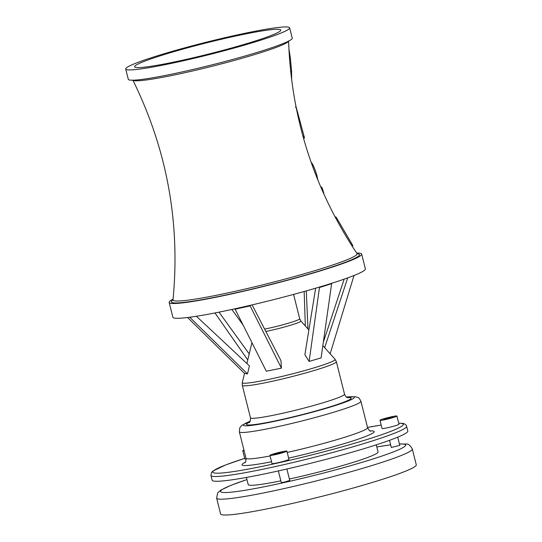 <?xml version="1.0" encoding="UTF-8"?>
<svg xmlns="http://www.w3.org/2000/svg" width="542" height="542" viewBox="0 0 542 542"><rect width="100%" height="100%" fill="white"/><g stroke="black" fill="none" stroke-linecap="round" stroke-linejoin="round"><path stroke-width="0.81" d="M412.299 448.966A100.88 7.608 -14.1 0 1 316.318 480.917A100.88 7.608 -14.1 0 1 216.624 498.118L220.601 513.945A100.88 7.608 -14.1 0 0 320.295 496.75A100.88 7.608 -14.1 0 0 416.276 464.799L412.299 448.966C410.125 445.28 408.126 443.647 406.317 444.074L399.427 443.918M315.64 288.195L304.882 354.732L309.116 361.419L319.543 287.036M319.611 287.49L331.643 283.656L321.101 357.883L309.116 361.419M281.44 368.16L266.312 371.229L235.133 309.225L250.126 305.898L281.44 368.16L280.919 360.532L252.105 304.895M235.133 309.225L234.998 308.784M249.977 305.39L250.126 305.898M189.727 317.233L247.491 373.892L249.422 365.884L196.38 316.264M247.491 373.892L244.523 373.384L187.566 317.51M231.861 309.468L243.026 324.909M249.212 353.946L219.002 312.151M214.964 312.951L247.755 359.983M304.164 291.488L305.336 325.986M307.964 328.926L306.291 290.891M279.489 29.41A75.352 5.684 -14.1 0 0 226.021 38.184A75.352 5.684 -14.1 0 0 134.64 66.89A75.352 5.684 -14.1 0 0 209.07 53.943A75.352 5.684 -14.1 0 0 280.776 30.183A75.352 5.684 -14.1 0 0 279.489 29.41M354.021 275.492L330.132 353.831L322.849 345.579M347.713 277.883L324.638 347.734M323.323 342.232L344.156 279.15M334.997 216.861A83.841 6.321 165.9 0 1 336.196 217.179L352.889 245.702L351.988 245.939M336.196 217.179L335.295 217.423M295.729 107.567C295.661 106.198 295.851 106.225 296.311 107.655L304.001 136.022C304.611 138.196 304.638 138.454 304.082 136.801M311.332 162.878A73.834 5.569 165.9 0 1 311.813 162.966C313.418 165.54 315.112 169.653 316.901 175.303L317.856 180.073M322.002 187.85L323.737 192.749M288.879 48.475L290.397 58.34L291.569 71.205L291.684 80.324M173.081 299.143A99.24 7.486 -14.1 0 0 169.165 302.45L172.878 317.226A99.24 7.486 -14.1 0 0 270.953 300.309A99.24 7.486 -14.1 0 0 365.376 268.873L361.67 254.096A99.24 7.486 -14.1 0 0 359.99 253.222A99.24 7.486 -14.1 0 0 356.656 253.033M169.165 302.45A99.24 7.486 -14.1 0 0 267.24 285.532A99.24 7.486 -14.1 0 0 361.67 254.096M125.724 69.024L128.305 79.315A84.505 6.375 -14.1 0 0 211.82 64.911A84.505 6.375 -14.1 0 0 292.233 38.143L289.645 27.845A84.505 6.375 -14.1 0 0 288.215 27.1A84.505 6.375 -14.1 0 0 199.219 44.01A84.505 6.375 -14.1 0 0 125.724 69.024A84.505 6.375 -14.1 0 0 209.232 54.613A84.505 6.375 -14.1 0 0 289.645 27.845M282.091 452.069L283.039 452.218L279.354 453.397L273.785 454.277L282.091 452.069L282.199 452.489M277.463 453.098L277.633 453.776M275.621 454.589A8.733 0.657 -14.1 0 0 286.881 451.12A8.733 0.657 -14.1 0 0 278.249 452.611A8.733 0.657 -14.1 0 0 269.943 455.375A8.733 0.657 -14.1 0 0 275.621 454.589M286.881 451.12L288.94 459.325A8.733 0.657 165.9 0 1 277.68 462.793A8.733 0.657 165.9 0 1 272.003 463.579L269.943 455.375M286.867 469.006L289.74 480.442L284.11 482.177L281.271 482.57L278.351 470.93M243.941 450.07A8.733 0.657 -14.1 0 0 242.782 450.714A8.733 0.657 -14.1 0 0 244.11 450.741M246.109 458.952A8.733 0.657 165.9 0 1 244.842 458.925L242.782 450.714M384.773 419.345L383.831 419.196L387.51 418.017L393.086 417.144L384.773 419.345M392.137 416.994L392.245 417.408M387.51 418.017L387.679 418.702M396.778 415.965A8.733 0.657 -14.1 0 0 387.584 417.713A8.733 0.657 -14.1 0 0 379.989 420.294A8.733 0.657 -14.1 0 0 388.614 418.81A8.733 0.657 -14.1 0 0 396.927 416.039A8.733 0.657 -14.1 0 0 396.778 415.965M396.927 416.039L398.987 424.251A8.733 0.657 165.9 0 1 390.68 427.015A8.733 0.657 165.9 0 1 382.049 428.498L379.989 420.294M397.733 437.177L399.786 445.368L391.317 447.496L389.522 440.321M246.427 477.448L248.216 484.568A66.937 5.047 -14.1 0 0 280.837 480.842M289.387 479.033A66.937 5.047 -14.1 0 0 378.059 451.953L376.27 444.833M244.693 458.329L225.675 464.934L213.006 471.012L211.543 472.468L210.926 475.422L212.125 480.198A100.88 7.608 -14.1 0 0 311.813 462.997A100.88 7.608 -14.1 0 0 407.801 431.046L406.602 426.269C406.351 424.881 405.07 423.919 402.753 423.377L398.709 423.16M304.001 136.022L302.964 136.293M322.822 189.273L321.833 189.531M316.901 175.303L316.04 175.527M311.813 162.966L311.399 163.074M291.569 71.205L290.641 71.449M290.397 58.34L289.489 58.583M132.831 80.047C167.024 149.524 180.418 222.769 173.013 299.801A94.897 7.154 -14.1 0 0 266.806 283.818A94.897 7.154 -14.1 0 0 357.022 253.581C314.096 189.192 291.284 118.312 288.588 40.928M132.966 80.216A80.304 6.057 -14.1 0 0 212.159 66.26A80.304 6.057 -14.1 0 0 288.554 41.138M173.013 299.936A96.95 7.31 -14.1 0 0 265.445 285.803A96.95 7.31 -14.1 0 0 357.801 253.798A96.95 7.31 -14.1 0 0 357.083 253.703M399.454 444.034A95.419 7.195 165.9 0 1 404.068 444.176A95.419 7.195 165.9 0 1 286.386 482.041A95.419 7.195 165.9 0 1 246.962 479.595M376.812 446.981A95.419 7.195 165.9 0 1 390.66 444.853M242.294 382.577A47.872 3.611 -14.1 0 0 289.604 374.563A47.872 3.611 -14.1 0 0 335.078 359.271L336.365 361.697A48.489 3.659 -14.1 0 1 290.227 377.056A48.489 3.659 -14.1 0 1 242.308 385.321L242.294 382.577L244.517 373.377M265.865 331.467A24.011 1.809 -14.1 0 0 289.801 325.471A24.011 1.809 -14.1 0 0 300.885 321.006L308.886 329.956M264.632 329.089A23.387 1.762 -14.1 0 0 288.019 323.317A23.387 1.762 -14.1 0 0 299.706 318.777L300.885 321.006M210.926 475.422A100.88 7.608 -14.1 0 0 310.613 458.227A100.88 7.608 -14.1 0 0 406.602 426.269M244.699 458.342A98.149 7.398 -14.1 0 0 277.518 463.071A98.149 7.398 -14.1 0 0 401.629 423.431A98.149 7.398 -14.1 0 0 398.736 423.241M381.189 425.07A98.149 7.398 -14.1 0 0 367.503 427.414L381.182 425.05M288.635 458.126A68.136 5.135 -14.1 0 0 373.031 431.005A68.136 5.135 -14.1 0 0 370.159 430.89M245.221 462.272A68.136 5.135 -14.1 0 0 271.542 461.75M244.774 462.76L244.788 462.753C245.553 462.793 245.953 461.276 245.98 458.2A62.682 4.729 -14.1 0 0 270.092 455.971M287.206 452.428A62.682 4.729 -14.1 0 0 367.564 427.658C369.041 430.355 370.118 431.507 370.782 431.107L370.769 431.107M245.98 458.2L239.354 431.811A62.682 4.729 -14.1 0 0 301.298 421.127A62.682 4.729 -14.1 0 0 360.938 401.27C358.309 396.392 358.696 398.038 355.599 396.717L346.433 397.029M250.092 421.303A57.222 4.316 -14.1 0 0 290.214 417.807A57.222 4.316 -14.1 0 0 353.35 396.819A57.222 4.316 -14.1 0 0 346.507 397.083M249.523 422.164A53.949 4.065 -14.1 0 0 294.787 416.452A53.949 4.065 -14.1 0 0 350.234 397.645A53.949 4.065 -14.1 0 0 347.415 397.577M249.103 422.584L249.09 422.591C250.052 422.414 250.506 420.816 250.465 417.801A48.489 3.659 -14.1 0 0 298.385 409.535A48.489 3.659 -14.1 0 0 344.522 394.176C345.45 396.439 346.602 397.632 347.984 397.747L347.984 397.747M304.496 137.946L303.5 138.21M323.811 192.749L323.317 192.884M321.779 187.078L320.878 187.315M173.013 299.801L172.837 300.336M357.022 253.581L357.429 253.968M216.624 498.118L217.654 492.949L220.465 490.341L230.696 485.402L246.956 479.568M376.805 446.954L390.647 444.799M251.942 342.646L246.895 363.526M330.153 353.763L335.078 359.271M299.706 318.777L293.581 294.408M367.564 427.658L360.938 401.27M250.133 421.222L241.773 425.382L239.727 427.923L239.354 431.811M344.522 394.176L336.365 361.697M250.465 417.801L242.308 385.321"/></g></svg>
